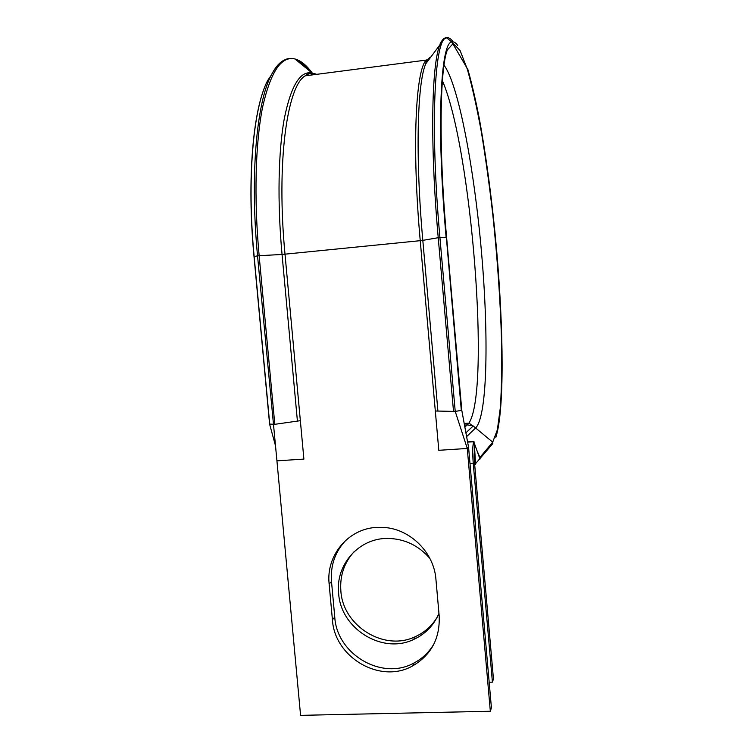 <?xml version="1.0" encoding="UTF-8"?>
<svg xmlns="http://www.w3.org/2000/svg" width="753" height="753" viewBox="0 0 753 753"><rect width="100%" height="100%" fill="white"/><g stroke="black" fill="none" stroke-linecap="round" stroke-linejoin="round"><path stroke-width="1.13" d="M453.212 42.017C450.896 38.648 448.694 37.236 446.595 37.782C434.603 37.161 429.756 124.687 439.921 237.543L455.226 411.439L435.319 411.006L438.801 450.313L467.274 448.459L455.226 411.439L461.551 410.319M316.627 74.349C312.655 72.749 308.824 73.248 305.134 75.846C286.997 86.266 276.266 163.034 285.011 254.232L300.353 420.682L274.798 424.316L269.725 424.09M377.14 527.373C348.517 528.324 325.908 555.309 329.127 583.914L332.421 619.785C334.511 657.416 380.284 684.298 412.465 666C431.262 655.063 440.166 638.318 439.168 615.775L435.921 579.245C433.992 552.382 410.046 528.804 383.663 527.429L377.14 527.373M346.634 539.515C335.367 550.998 330.322 565.004 331.499 581.514L334.765 617.102C336.826 654.432 382.251 681.07 414.178 662.894C422.668 658.386 429.332 651.929 434.18 643.542M437.107 617.347C431.77 626.063 424.485 632.52 415.223 636.709C384.143 651.74 342.879 625.969 340.864 590.964C339.744 575.668 344.215 562.519 354.277 551.516M438.952 613.375C433.784 625.395 425.323 634.111 413.566 639.513C382.242 654.649 340.667 628.651 338.634 593.373C335.349 564.618 359.087 537.84 388.002 538.433C404.596 538.8 418.546 545.445 429.85 558.387M491.417 707.754L468.554 447.122L467.274 448.459L490.335 711.256L491.417 707.754M300.353 420.682L303.892 459.095L276.935 460.845L300.579 715.35L490.335 711.256M467.566 441.917L473.957 441.493L474.701 451.038C474.108 452.638 474.014 456.214 474.428 461.749L493.45 678.971L492.415 682.152L489.177 682.237M480.103 457.843L480 459.095L473.788 441.738C472.583 444.91 472.395 452.054 473.232 463.17L492.415 682.152M464.469 425.087L467.425 424.89L473.223 425.991L492.707 442.162L492.829 443.573L474.682 464.676M468.554 447.122L467.058 439.244M313.483 74.763C307.365 65.944 301.2 60.682 294.988 58.979C281.424 55.618 270.638 71.639 262.628 107.048C255.408 142.788 253.827 198.161 259.145 255.7L257.545 255.86L276.935 460.845M474.785 450.925L475.538 464.309M457.711 45.434C455.65 42.592 453.692 41.453 451.838 42.008C440.505 41.801 436.232 127.379 446.105 237.242L438.227 237.713L453.532 411.562M315.931 74.443L314.18 73.634M430.104 57.99L426.283 60.08L305.134 75.846C308.655 73.145 310.97 72.194 312.071 72.994C300.249 70.518 290.997 85.682 284.314 118.503C278.299 151.522 277.236 202.039 282.046 254.467L259.145 255.7L274.798 424.316M331.499 581.514L329.127 583.914M464.168 423.468L468.921 423.139L464.846 427.177M465.872 432.824L473.223 425.991L468.921 423.139C490.711 390.421 471.547 147.56 442.378 80.693M297.407 421.002L282.046 254.467L420.24 240.678L435.319 411.006M430.904 56.917C429.041 57.661 427.318 59.958 425.756 63.807L426.283 60.08C415.656 69.643 411.769 147.287 420.24 240.678L422.81 240.358L437.898 410.931M469.985 463.368L473.232 463.17M334.765 617.102L332.421 619.785M283.721 60.372C279.184 62.715 274.986 67.714 271.136 75.356C256.509 103.105 249.911 176.098 257.545 255.86L254.147 256.509L269.734 424.184M269.602 424.146L254.015 256.557C246.617 179.045 253.064 108.093 267.654 80.524C253.234 107.848 246.72 178.96 254.147 256.509L254.147 256.566M312.184 74.933L310.744 72.937M308.41 69.991C304.41 65.182 300.391 61.887 296.353 60.099M438.227 237.713L422.81 240.358C415.214 156.229 417.284 82.614 425.756 63.807L439.912 44.851C431.516 64.09 429.878 144.661 438.227 237.713M446.36 237.317L461.325 410.498M451.414 41.669L446.783 37.923M446.218 37.848C443.894 37.697 441.795 40.031 439.912 44.851C440.307 42.008 442.538 39.655 446.595 37.782L451.838 42.008L467.933 69.662C471.839 83.564 475.623 99.857 479.284 118.532C486.551 158.601 492.33 202.444 496.622 250.071C503.616 330.896 504.529 410.103 495.85 437.389M466.578 436.655L475.887 427.723C487.586 414.799 488.716 334.624 481.525 252.462C474.399 170.357 458.728 84.694 444.025 65.229M479.943 457.457L492.707 442.162L497.375 429.803L500.387 407.307C501.592 388.106 501.978 365.836 501.554 340.497C500.34 300.381 497.413 258.27 492.763 214.172C489.441 185.454 485.657 158.177 481.412 132.312C476.95 107.792 472.272 86.821 467.397 69.417L460.13 50.602L453.278 43.392L447.395 49.905C440.053 66.81 438.312 146.289 446.595 237.251L461.796 410.366L467.688 442.557M312.071 72.994L294.988 58.979C286.225 56.456 278.271 61.915 271.136 75.356L267.654 80.524M467.604 442.143L473.788 441.738M413.566 639.513L415.223 636.709M414.178 662.894L412.465 666M269.612 424.155L275.316 445.079M477.59 452.092L480.216 458.088M474.588 448.684L474.861 452.308"/></g></svg>
